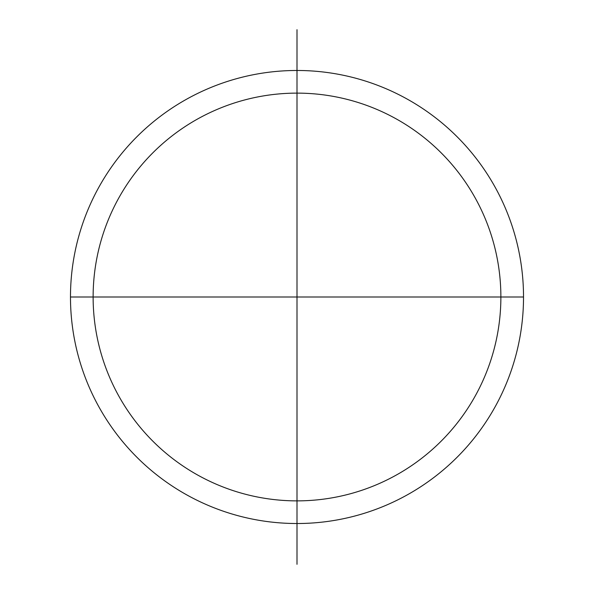 <?xml version="1.0" encoding="UTF-8"?>
<svg xmlns="http://www.w3.org/2000/svg" width="594" height="594" viewBox="0 0 594 594"><rect width="100%" height="100%" fill="white"/><g stroke="black" fill="none" stroke-linecap="round" stroke-linejoin="round"><path stroke-width="0.89" d="M297 523.522A226.522 226.522 0 0 1 70.478 297A226.522 226.522 0 0 1 297 70.478A226.522 226.522 0 0 1 523.522 297A226.522 226.522 0 0 1 297 523.522M297 500.876A203.876 203.876 0 0 0 500.876 297A203.876 203.876 0 0 0 297 93.124A203.876 203.876 0 0 0 93.124 297A203.876 203.876 0 0 0 297 500.876M297 564.3L297 29.7M70.478 297L523.522 297"/></g></svg>
